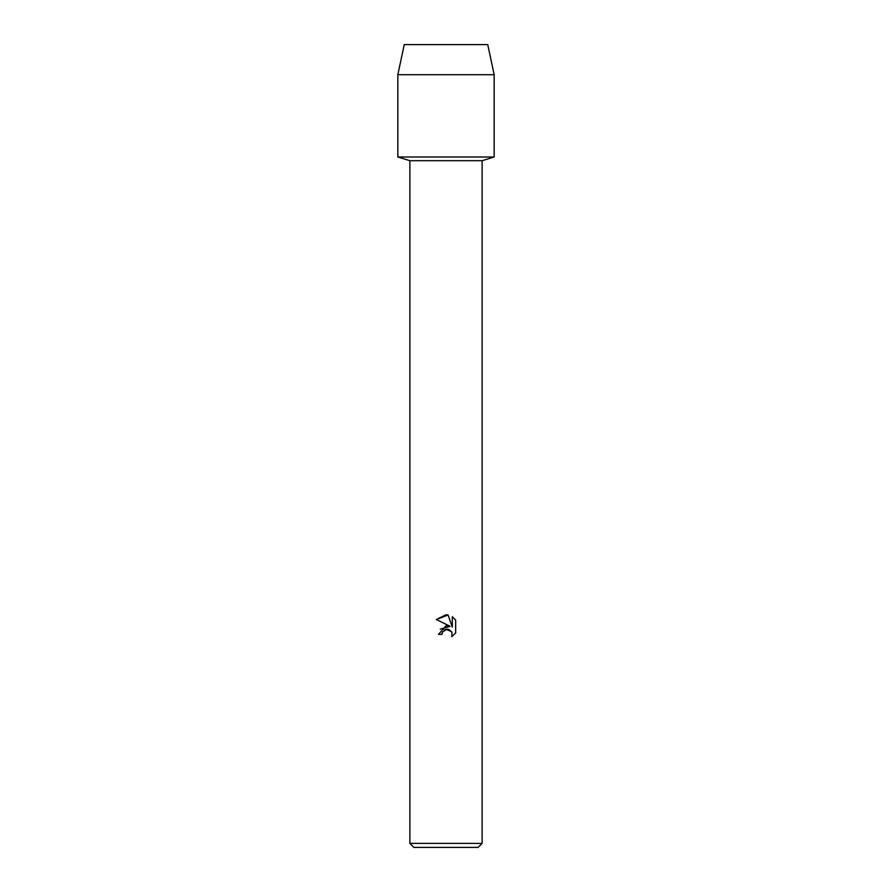 <?xml version="1.0" encoding="UTF-8"?>
<svg xmlns="http://www.w3.org/2000/svg" width="892" height="892" viewBox="0 0 892 892"><rect width="100%" height="100%" fill="white"/><g stroke="black" fill="none" stroke-linecap="round" stroke-linejoin="round"><path stroke-width="1.34" d="M487.746 44.6L404.254 44.6L487.746 44.6L494.168 74.705L494.168 156.992L446 156.992L494.168 156.992L482.126 160.705L482.126 843.386L409.874 843.386L413.888 847.4L478.112 847.4L482.126 843.386M409.874 843.386L409.874 160.705L482.126 160.705M455.656 620.118L452.311 616.74L455.656 620.118L455.667 632.941L451.776 636.665L451.932 632.35L449.122 629.54L447.126 629.15L442.488 632.015L441.941 634.379L438.518 634.379L446 625.827L450.137 626.329L436.344 619.527L446 614.766L448.096 614.989L452.311 627.132L452.311 616.729M441.941 634.379L442.287 632.473M451.776 636.665L455.656 632.941M450.137 626.329L440.235 629.172M444.149 630.087L445.967 629.284M446 629.273L451.597 631.681M448.096 614.989L436.344 619.527M404.254 44.6L397.832 74.705L397.832 156.992L446 156.992L397.832 156.992L409.874 160.705M397.832 74.705L494.168 74.705"/></g></svg>
